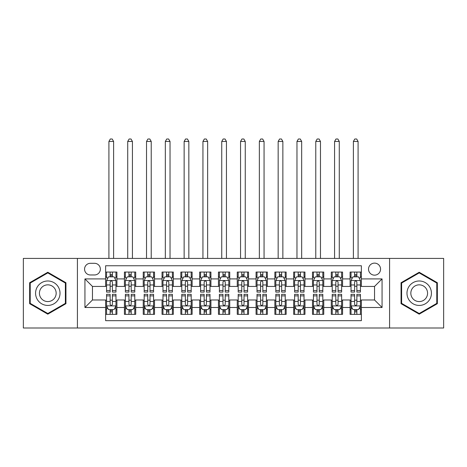 <?xml version="1.0" encoding="UTF-8"?>
<svg xmlns="http://www.w3.org/2000/svg" width="467" height="467" viewBox="0 0 467 467"><rect width="100%" height="100%" fill="white"/><g stroke="black" fill="none" stroke-linecap="round" stroke-linejoin="round"><path stroke-width="0.7" d="M374.54 263.119A6.018 6.018 0 0 0 368.521 269.138A6.018 6.018 0 0 0 374.54 275.156A6.018 6.018 0 0 0 380.558 269.138A6.018 6.018 0 0 0 374.54 263.119M389.583 327.997L443.65 327.997L443.65 258.414L389.583 258.414L389.583 327.997L77.417 327.997L77.417 258.414L23.35 258.414L23.35 327.997L77.417 327.997M361.376 272.051L350.092 272.051L350.092 278.916L342.574 278.916L342.574 286.434L350.092 286.434L350.092 278.916M342.574 278.916L342.574 272.051L331.29 272.051L331.29 278.916L323.765 278.916L323.765 286.434L331.29 286.434L331.29 278.916M323.765 278.916L323.765 272.051L312.481 272.051L312.481 278.916L304.963 278.916L304.963 286.434L312.481 286.434L312.481 278.916M304.963 278.916L304.963 272.051L293.679 272.051L293.679 278.916L286.154 278.916L286.154 286.434L293.679 286.434L293.679 278.916M286.154 278.916L286.154 272.051L274.87 272.051L274.87 278.916L267.352 278.916L267.352 286.434L274.87 286.434L274.87 278.916M267.352 278.916L267.352 272.051L256.068 272.051L256.068 278.916L248.543 278.916L248.543 286.434L256.068 286.434L256.068 278.916M248.543 278.916L248.543 272.051L237.259 272.051L237.259 278.916L229.741 278.916L229.741 286.434L237.259 286.434L237.259 278.916M229.741 278.916L229.741 272.051L218.457 272.051L218.457 278.916L210.932 278.916L210.932 286.434L218.457 286.434L218.457 278.916M210.932 278.916L210.932 272.051L199.648 272.051L199.648 278.916L192.13 278.916L192.13 286.434L199.648 286.434L199.648 278.916M192.13 278.916L192.13 272.051L180.846 272.051L180.846 278.916L173.321 278.916L173.321 286.434L180.846 286.434L180.846 278.916M173.321 278.916L173.321 272.051L162.037 272.051L162.037 278.916L154.519 278.916L154.519 286.434L162.037 286.434L162.037 278.916M154.519 278.916L154.519 272.051L143.235 272.051L143.235 278.916L135.71 278.916L135.71 286.434L143.235 286.434L143.235 278.916M135.71 278.916L135.71 272.051L124.426 272.051L124.426 286.434L116.908 286.434L116.908 272.051L105.624 272.051M105.624 314.361L116.908 314.361L116.908 299.977L124.426 299.977L124.426 314.361L135.71 314.361L135.71 299.977L143.235 299.977L143.235 307.502L135.71 307.502M143.235 307.502L143.235 314.361L154.519 314.361L154.519 299.977L162.037 299.977L162.037 307.502L154.519 307.502M162.037 307.502L162.037 314.361L173.321 314.361L173.321 299.977L180.846 299.977L180.846 307.502L173.321 307.502M180.846 307.502L180.846 314.361L192.13 314.361L192.13 299.977L199.648 299.977L199.648 307.502L192.13 307.502M199.648 307.502L199.648 314.361L210.932 314.361L210.932 299.977L218.457 299.977L218.457 307.502L210.932 307.502M218.457 307.502L218.457 314.361L229.741 314.361L229.741 299.977L237.259 299.977L237.259 307.502L229.741 307.502M237.259 307.502L237.259 314.361L248.543 314.361L248.543 299.977L256.068 299.977L256.068 307.502L248.543 307.502M256.068 307.502L256.068 314.361L267.352 314.361L267.352 299.977L274.87 299.977L274.87 307.502L267.352 307.502M274.87 307.502L274.87 314.361L286.154 314.361L286.154 299.977L293.679 299.977L293.679 307.502L286.154 307.502M293.679 307.502L293.679 314.361L304.963 314.361L304.963 299.977L312.481 299.977L312.481 307.502L304.963 307.502M312.481 307.502L312.481 314.361L323.765 314.361L323.765 299.977L331.29 299.977L331.29 307.502L323.765 307.502M331.29 307.502L331.29 314.361L342.574 314.361L342.574 299.977L350.092 299.977L350.092 307.502L342.574 307.502M90.394 274.964L94.527 274.964A5.832 5.832 0 0 0 100.358 269.138A5.832 5.832 0 0 0 94.527 263.306L90.394 263.306A5.832 5.832 0 0 0 84.562 269.138A5.832 5.832 0 0 0 90.394 274.964M389.583 258.414L77.417 258.414M361.376 278.916L361.376 265.752L105.624 265.752L105.624 286.434L92.46 286.434L92.46 299.977L105.624 299.977L105.624 320.666L361.376 320.666L361.376 299.977L374.54 299.977L374.54 286.434L361.376 286.434L361.376 278.916L382.064 278.916L382.064 307.502L361.376 307.502M105.624 307.502L84.936 307.502L84.936 278.916L105.624 278.916M350.092 307.502L350.092 314.361L361.376 314.361M105.624 276.75L106.564 276.75M110.136 276.75L112.395 276.75M115.968 276.75L116.908 276.75M105.624 286.248L106.564 286.248M110.136 286.248L112.395 286.248M115.968 286.248L116.908 286.248M105.624 300.164L106.564 300.164M110.136 300.164L112.395 300.164M115.968 300.164L116.908 300.164M105.624 309.662L106.564 309.662M110.136 309.662L112.395 309.662M115.968 309.662L116.908 309.662M124.426 286.248L125.372 286.248M128.945 286.248L131.198 286.248M134.77 286.248L135.71 286.248M124.426 276.75L125.372 276.75M128.945 276.75L131.198 276.75M134.77 276.75L135.71 276.75M124.426 300.164L125.372 300.164M128.945 300.164L131.198 300.164M134.77 300.164L135.71 300.164M124.426 309.662L125.372 309.662M128.945 309.662L131.198 309.662M134.77 309.662L135.71 309.662M143.235 300.164L144.175 300.164M147.747 300.164L150.006 300.164M153.579 300.164L154.519 300.164M143.235 309.662L144.175 309.662M147.747 309.662L150.006 309.662M153.579 309.662L154.519 309.662M143.235 276.75L144.175 276.75M147.747 276.75L150.006 276.75M153.579 276.75L154.519 276.75M143.235 286.248L144.175 286.248M147.747 286.248L150.006 286.248M153.579 286.248L154.519 286.248M162.037 300.164L162.977 300.164M166.556 300.164L168.809 300.164M172.381 300.164L173.321 300.164M162.037 309.662L162.977 309.662M166.556 309.662L168.809 309.662M172.381 309.662L173.321 309.662M162.037 276.75L162.977 276.75M166.556 276.75L168.809 276.75M172.381 276.75L173.321 276.75M162.037 286.248L162.977 286.248M166.556 286.248L168.809 286.248M172.381 286.248L173.321 286.248M180.846 300.164L181.786 300.164M185.358 300.164L187.617 300.164M191.19 300.164L192.13 300.164M180.846 309.662L181.786 309.662M185.358 309.662L187.617 309.662M191.19 309.662L192.13 309.662M180.846 276.75L181.786 276.75M185.358 276.75L187.617 276.75M191.19 276.75L192.13 276.75M180.846 286.248L181.786 286.248M185.358 286.248L187.617 286.248M191.19 286.248L192.13 286.248M199.648 300.164L200.588 300.164M204.161 300.164L206.42 300.164M209.992 300.164L210.932 300.164M199.648 309.662L200.588 309.662M204.161 309.662L206.42 309.662M209.992 309.662L210.932 309.662M199.648 276.75L200.588 276.75M204.161 276.75L206.42 276.75M209.992 276.75L210.932 276.75M199.648 286.248L200.588 286.248M204.161 286.248L206.42 286.248M209.992 286.248L210.932 286.248M218.457 300.164L219.397 300.164M222.969 300.164L225.228 300.164M228.801 300.164L229.741 300.164M218.457 309.662L219.397 309.662M222.969 309.662L225.228 309.662M228.801 309.662L229.741 309.662M218.457 276.75L219.397 276.75M222.969 276.75L225.228 276.75M228.801 276.75L229.741 276.75M218.457 286.248L219.397 286.248M222.969 286.248L225.228 286.248M228.801 286.248L229.741 286.248M237.259 300.164L238.199 300.164M241.772 300.164L244.031 300.164M247.603 300.164L248.543 300.164M237.259 309.662L238.199 309.662M241.772 309.662L244.031 309.662M247.603 309.662L248.543 309.662M237.259 276.75L238.199 276.75M241.772 276.75L244.031 276.75M247.603 276.75L248.543 276.75M237.259 286.248L238.199 286.248M241.772 286.248L244.031 286.248M247.603 286.248L248.543 286.248M256.068 300.164L257.008 300.164M260.58 300.164L262.839 300.164M266.412 300.164L267.352 300.164M256.068 309.662L257.008 309.662M260.58 309.662L262.839 309.662M266.412 309.662L267.352 309.662M256.068 276.75L257.008 276.75M260.58 276.75L262.839 276.75M266.412 276.75L267.352 276.75M256.068 286.248L257.008 286.248M260.58 286.248L262.839 286.248M266.412 286.248L267.352 286.248M274.87 300.164L275.81 300.164M279.383 300.164L281.642 300.164M285.214 300.164L286.154 300.164M274.87 309.662L275.81 309.662M279.383 309.662L281.642 309.662M285.214 309.662L286.154 309.662M274.87 276.75L275.81 276.75M279.383 276.75L281.642 276.75M285.214 276.75L286.154 276.75M274.87 286.248L275.81 286.248M279.383 286.248L281.642 286.248M285.214 286.248L286.154 286.248M293.679 300.164L294.619 300.164M298.191 300.164L300.444 300.164M304.023 300.164L304.963 300.164M293.679 309.662L294.619 309.662M298.191 309.662L300.444 309.662M304.023 309.662L304.963 309.662M293.679 276.75L294.619 276.75M298.191 276.75L300.444 276.75M304.023 276.75L304.963 276.75M293.679 286.248L294.619 286.248M298.191 286.248L300.444 286.248M304.023 286.248L304.963 286.248M312.481 300.164L313.421 300.164M316.994 300.164L319.253 300.164M322.825 300.164L323.765 300.164M312.481 309.662L313.421 309.662M316.994 309.662L319.253 309.662M322.825 309.662L323.765 309.662M312.481 276.75L313.421 276.75M316.994 276.75L319.253 276.75M322.825 276.75L323.765 276.75M312.481 286.248L313.421 286.248M316.994 286.248L319.253 286.248M322.825 286.248L323.765 286.248M331.29 300.164L332.23 300.164M335.802 300.164L338.055 300.164M341.628 300.164L342.574 300.164M331.29 309.662L332.23 309.662M335.802 309.662L338.055 309.662M341.628 309.662L342.574 309.662M331.29 276.75L332.23 276.75M335.802 276.75L338.055 276.75M341.628 276.75L342.574 276.75M331.29 286.248L332.23 286.248M335.802 286.248L338.055 286.248M341.628 286.248L342.574 286.248M350.092 300.164L351.032 300.164M354.605 300.164L356.864 300.164M360.436 300.164L361.376 300.164M350.092 309.662L351.032 309.662M354.605 309.662L356.864 309.662M360.436 309.662L361.376 309.662M350.092 276.75L351.032 276.75M354.605 276.75L356.864 276.75M360.436 276.75L361.376 276.75M350.092 286.248L351.032 286.248M354.605 286.248L356.864 286.248M360.436 286.248L361.376 286.248M92.46 286.434L84.936 278.916M92.46 299.977L84.936 307.502M382.064 278.916L374.54 286.434M382.064 307.502L374.54 299.977M47.797 314.163L65.946 303.684L65.946 282.728L47.797 272.255L29.649 282.728L29.649 303.684L47.797 314.163M437.351 282.728L419.203 272.255L401.054 282.728L401.054 303.684L419.203 314.163L437.351 303.684L437.351 282.728M112.395 272.051L112.395 276.849L112.395 274.497L110.136 274.497M115.968 290.544L112.395 290.544L112.395 292.079L115.968 292.079L115.968 280.609L114.088 276.849L108.443 276.849L106.564 280.609L106.564 292.079L110.136 292.079L110.136 290.544L106.564 290.544M107.93 277.883L106.564 277.883L106.564 272.051M106.564 277.918L106.564 274.497M115.968 277.918L115.968 274.497M114.602 277.883L115.968 277.883L115.968 272.051M110.136 276.849L110.136 272.051M112.395 290.544L112.395 282.015C111.642 280.568 110.889 280.568 110.136 282.015L110.136 288.361M106.564 284.963L110.136 284.963L110.136 290.544M113.615 258.414L113.615 141.448L108.916 141.448L108.916 258.414M108.916 141.448L110.323 139.003L112.203 139.003L113.615 141.448M110.136 311.921L112.395 311.921M106.564 295.868L110.136 295.868L110.136 294.333L106.564 294.333L106.564 305.809L108.443 309.568L114.088 309.568L115.968 305.809L115.968 294.333L112.395 294.333L112.395 295.868L115.968 295.868M115.968 305.809L115.968 314.361M106.564 305.809L106.564 314.361M112.395 309.568L112.395 314.361M110.136 314.361L110.136 309.568M110.136 295.868L110.136 304.396C110.889 305.844 111.642 305.844 112.395 304.396L112.395 295.868M47.797 280.982A12.224 12.224 0 0 0 35.574 293.206A12.224 12.224 0 0 0 47.797 305.43A12.224 12.224 0 0 0 60.021 293.206A12.224 12.224 0 0 0 47.797 280.982M47.797 284.841A8.371 8.371 0 0 0 39.426 293.206A8.371 8.371 0 0 0 47.797 301.577A8.371 8.371 0 0 0 56.163 293.206A8.371 8.371 0 0 0 47.797 284.841M65.38 303.357L47.797 313.509L30.215 303.357L30.215 283.055L47.797 272.903L65.38 283.055L65.38 303.357M408.619 287.094A12.224 12.224 0 0 0 413.091 303.795A12.224 12.224 0 0 0 429.792 299.318A12.224 12.224 0 0 0 425.314 282.623A12.224 12.224 0 0 0 408.619 287.094M411.958 289.02A8.371 8.371 0 0 0 415.017 300.456A8.371 8.371 0 0 0 426.453 297.391A8.371 8.371 0 0 0 423.388 285.962A8.371 8.371 0 0 0 411.958 289.02M436.785 283.055L436.785 303.357L419.203 313.509L401.62 303.357L401.62 283.055L419.203 272.903L436.785 283.055M131.198 272.051L131.198 276.849L131.198 274.497L128.945 274.497M134.77 290.544L131.198 290.544L131.198 292.079L134.77 292.079L134.77 280.609L132.891 276.849L127.252 276.849L125.372 280.609L125.372 292.079L128.945 292.079L128.945 290.544L125.372 290.544M126.732 277.883L125.372 277.883L125.372 272.051M125.372 277.918L125.372 274.497M134.77 277.918L134.77 274.497M133.41 277.883L134.77 277.883L134.77 272.051M128.945 276.849L128.945 272.051M131.198 290.544L131.198 282.015C130.445 280.568 129.698 280.568 128.945 282.015L128.945 288.361M125.372 284.963L128.945 284.963L128.945 290.544M132.424 258.414L132.424 141.448L127.719 141.448L127.719 258.414M127.719 141.448L129.131 139.003L131.011 139.003L132.424 141.448M150.006 272.051L150.006 276.849L150.006 274.497L147.747 274.497M153.579 290.544L150.006 290.544L150.006 292.079L153.579 292.079L153.579 280.609L151.699 276.849L146.054 276.849L144.175 280.609L144.175 292.079L147.747 292.079L147.747 290.544L144.175 290.544M145.541 277.883L144.175 277.883L144.175 272.051M144.175 277.918L144.175 274.497M153.579 277.918L153.579 274.497M152.213 277.883L153.579 277.883L153.579 272.051M147.747 276.849L147.747 272.051M150.006 290.544L150.006 282.015C149.253 280.568 148.5 280.568 147.747 282.015L147.747 288.361M144.175 284.963L147.747 284.963L147.747 290.544M151.226 258.414L151.226 141.448L146.527 141.448L146.527 258.414M146.527 141.448L147.934 139.003L149.814 139.003L151.226 141.448M168.809 272.051L168.809 276.849L168.809 274.497L166.556 274.497M172.381 290.544L168.809 290.544L168.809 292.079L172.381 292.079L172.381 280.609L170.502 276.849L164.863 276.849L162.977 280.609L162.977 292.079L166.556 292.079L166.556 290.544L162.977 290.544M164.343 277.883L162.977 277.883L162.977 272.051M162.977 277.918L162.977 274.497M172.381 277.918L172.381 274.497M171.021 277.883L172.381 277.883L172.381 272.051M166.556 276.849L166.556 272.051M168.809 290.544L168.809 282.015C168.056 280.568 167.309 280.568 166.556 282.015L166.556 288.361M162.977 284.963L166.556 284.963L166.556 290.544M170.035 258.414L170.035 141.448L165.33 141.448L165.33 258.414M165.33 141.448L166.742 139.003L168.622 139.003L170.035 141.448M187.617 272.051L187.617 276.849L187.617 274.497L185.358 274.497M191.19 290.544L187.617 290.544L187.617 292.079L191.19 292.079L191.19 280.609L189.31 276.849L183.665 276.849L181.786 280.609L181.786 292.079L185.358 292.079L185.358 290.544L181.786 290.544M183.146 277.883L181.786 277.883L181.786 272.051M181.786 277.918L181.786 274.497M191.19 277.918L191.19 274.497M189.824 277.883L191.19 277.883L191.19 272.051M185.358 276.849L185.358 272.051M187.617 290.544L187.617 282.015C186.864 280.568 186.111 280.568 185.358 282.015L185.358 288.361M181.786 284.963L185.358 284.963L185.358 290.544M188.837 258.414L188.837 141.448L184.138 141.448L184.138 258.414M184.138 141.448L185.545 139.003L187.425 139.003L188.837 141.448M128.945 311.921L131.198 311.921M125.372 295.868L128.945 295.868L128.945 294.333L125.372 294.333L125.372 305.809L127.252 309.568L132.891 309.568L134.77 305.809L134.77 294.333L131.198 294.333L131.198 295.868L134.77 295.868M134.77 305.809L134.77 314.361M125.372 305.809L125.372 314.361M131.198 309.568L131.198 314.361M128.945 314.361L128.945 309.568M128.945 295.868L128.945 304.396C129.692 305.844 130.445 305.844 131.198 304.396L131.198 295.868M147.747 311.921L150.006 311.921M144.175 295.868L147.747 295.868L147.747 294.333L144.175 294.333L144.175 305.809L146.054 309.568L151.699 309.568L153.579 305.809L153.579 294.333L150.006 294.333L150.006 295.868L153.579 295.868M153.579 305.809L153.579 314.361M144.175 305.809L144.175 314.361M150.006 309.568L150.006 314.361M147.747 314.361L147.747 309.568M147.747 295.868L147.747 304.396C148.5 305.844 149.253 305.844 150.006 304.396L150.006 295.868M166.556 311.921L168.809 311.921M162.977 295.868L166.556 295.868L166.556 294.333L162.977 294.333L162.977 305.809L164.863 309.568L170.502 309.568L172.381 305.809L172.381 294.333L168.809 294.333L168.809 295.868L172.381 295.868M172.381 305.809L172.381 314.361M162.977 305.809L162.977 314.361M168.809 309.568L168.809 314.361M166.556 314.361L166.556 309.568M166.556 295.868L166.556 304.396C167.303 305.844 168.056 305.844 168.809 304.396L168.809 295.868M185.358 311.921L187.617 311.921M181.786 295.868L185.358 295.868L185.358 294.333L181.786 294.333L181.786 305.809L183.665 309.568L189.31 309.568L191.19 305.809L191.19 294.333L187.617 294.333L187.617 295.868L191.19 295.868M191.19 305.809L191.19 314.361M181.786 305.809L181.786 314.361M187.617 309.568L187.617 314.361M185.358 314.361L185.358 309.568M185.358 295.868L185.358 304.396C186.111 305.844 186.864 305.844 187.617 304.396L187.617 295.868M206.42 272.051L206.42 276.849L206.42 274.497L204.161 274.497M209.992 290.544L206.42 290.544L206.42 292.079L209.992 292.079L209.992 280.609L208.113 276.849L202.474 276.849L200.588 280.609L200.588 292.079L204.161 292.079L204.161 290.544L200.588 290.544M201.954 277.883L200.588 277.883L200.588 272.051M200.588 277.918L200.588 274.497M209.992 277.918L209.992 274.497M208.632 277.883L209.992 277.883L209.992 272.051M204.161 276.849L204.161 272.051M206.42 290.544L206.42 282.015C205.667 280.568 204.92 280.568 204.161 282.015L204.161 288.361M200.588 284.963L204.161 284.963L204.161 290.544M207.64 258.414L207.64 141.448L202.941 141.448L202.941 258.414M202.941 141.448L204.353 139.003L206.233 139.003L207.64 141.448M204.161 311.921L206.42 311.921M200.588 295.868L204.161 295.868L204.161 294.333L200.588 294.333L200.588 305.809L202.474 309.568L208.113 309.568L209.992 305.809L209.992 294.333L206.42 294.333L206.42 295.868L209.992 295.868M209.992 305.809L209.992 314.361M200.588 305.809L200.588 314.361M206.42 309.568L206.42 314.361M204.161 314.361L204.161 309.568M204.161 295.868L204.161 304.396C204.914 305.844 205.667 305.844 206.42 304.396L206.42 295.868M225.228 272.051L225.228 276.849L225.228 274.497L222.969 274.497M228.801 290.544L225.228 290.544L225.228 292.079L228.801 292.079L228.801 280.609L226.915 276.849L221.276 276.849L219.397 280.609L219.397 292.079L222.969 292.079L222.969 290.544L219.397 290.544M220.757 277.883L219.397 277.883L219.397 272.051M219.397 277.918L219.397 274.497M228.801 277.918L228.801 274.497M227.435 277.883L228.801 277.883L228.801 272.051M222.969 276.849L222.969 272.051M225.228 290.544L225.228 282.015C224.475 280.568 223.722 280.568 222.969 282.015L222.969 288.361M219.397 284.963L222.969 284.963L222.969 290.544M226.448 258.414L226.448 141.448L221.749 141.448L221.749 258.414M221.749 141.448L223.156 139.003L225.036 139.003L226.448 141.448M222.969 311.921L225.228 311.921M219.397 295.868L222.969 295.868L222.969 294.333L219.397 294.333L219.397 305.809L221.276 309.568L226.915 309.568L228.801 305.809L228.801 294.333L225.228 294.333L225.228 295.868L228.801 295.868M228.801 305.809L228.801 314.361M219.397 305.809L219.397 314.361M225.228 309.568L225.228 314.361M222.969 314.361L222.969 309.568M222.969 295.868L222.969 304.396C223.722 305.844 224.475 305.844 225.228 304.396L225.228 295.868M244.031 272.051L244.031 276.849L244.031 274.497L241.772 274.497M247.603 290.544L244.031 290.544L244.031 292.079L247.603 292.079L247.603 280.609L245.724 276.849L240.085 276.849L238.199 280.609L238.199 292.079L241.772 292.079L241.772 290.544L238.199 290.544M239.565 277.883L238.199 277.883L238.199 272.051M238.199 277.918L238.199 274.497M247.603 277.918L247.603 274.497M246.243 277.883L247.603 277.883L247.603 272.051M241.772 276.849L241.772 272.051M244.031 290.544L244.031 282.015C243.278 280.568 242.525 280.568 241.772 282.015L241.772 288.361M238.199 284.963L241.772 284.963L241.772 290.544M245.251 258.414L245.251 141.448L240.552 141.448L240.552 258.414M240.552 141.448L241.964 139.003L243.844 139.003L245.251 141.448M241.772 311.921L244.031 311.921M238.199 295.868L241.772 295.868L241.772 294.333L238.199 294.333L238.199 305.809L240.085 309.568L245.724 309.568L247.603 305.809L247.603 294.333L244.031 294.333L244.031 295.868L247.603 295.868M247.603 305.809L247.603 314.361M238.199 305.809L238.199 314.361M244.031 309.568L244.031 314.361M241.772 314.361L241.772 309.568M241.772 295.868L241.772 304.396C242.525 305.844 243.278 305.844 244.031 304.396L244.031 295.868M262.839 272.051L262.839 276.849L262.839 274.497L260.58 274.497M266.412 290.544L262.839 290.544L262.839 292.079L266.412 292.079L266.412 280.609L264.526 276.849L258.887 276.849L257.008 280.609L257.008 292.079L260.58 292.079L260.58 290.544L257.008 290.544M258.368 277.883L257.008 277.883L257.008 272.051M257.008 277.918L257.008 274.497M266.412 277.918L266.412 274.497M265.046 277.883L266.412 277.883L266.412 272.051M260.58 276.849L260.58 272.051M262.839 290.544L262.839 282.015C262.086 280.568 261.333 280.568 260.58 282.015L260.58 288.361M257.008 284.963L260.58 284.963L260.58 290.544M264.059 258.414L264.059 141.448L259.36 141.448L259.36 258.414M259.36 141.448L260.767 139.003L262.647 139.003L264.059 141.448M260.58 311.921L262.839 311.921M257.008 295.868L260.58 295.868L260.58 294.333L257.008 294.333L257.008 305.809L258.887 309.568L264.526 309.568L266.412 305.809L266.412 294.333L262.839 294.333L262.839 295.868L266.412 295.868M266.412 305.809L266.412 314.361M257.008 305.809L257.008 314.361M262.839 309.568L262.839 314.361M260.58 314.361L260.58 309.568M260.58 295.868L260.58 304.396C261.333 305.844 262.08 305.844 262.839 304.396L262.839 295.868M281.642 272.051L281.642 276.849L281.642 274.497L279.383 274.497M285.214 290.544L281.642 290.544L281.642 292.079L285.214 292.079L285.214 280.609L283.335 276.849L277.69 276.849L275.81 280.609L275.81 292.079L279.383 292.079L279.383 290.544L275.81 290.544M277.176 277.883L275.81 277.883L275.81 272.051M275.81 277.918L275.81 274.497M285.214 277.918L285.214 274.497M283.854 277.883L285.214 277.883L285.214 272.051M279.383 276.849L279.383 272.051M281.642 290.544L281.642 282.015C280.889 280.568 280.136 280.568 279.383 282.015L279.383 288.361M275.81 284.963L279.383 284.963L279.383 290.544M282.862 258.414L282.862 141.448L278.163 141.448L278.163 258.414M278.163 141.448L279.575 139.003L281.455 139.003L282.862 141.448M279.383 311.921L281.642 311.921M275.81 295.868L279.383 295.868L279.383 294.333L275.81 294.333L275.81 305.809L277.69 309.568L283.335 309.568L285.214 305.809L285.214 294.333L281.642 294.333L281.642 295.868L285.214 295.868M285.214 305.809L285.214 314.361M275.81 305.809L275.81 314.361M281.642 309.568L281.642 314.361M279.383 314.361L279.383 309.568M279.383 295.868L279.383 304.396C280.136 305.844 280.889 305.844 281.642 304.396L281.642 295.868M300.444 272.051L300.444 276.849L300.444 274.497L298.191 274.497M304.023 290.544L300.444 290.544L300.444 292.079L304.023 292.079L304.023 280.609L302.137 276.849L296.498 276.849L294.619 280.609L294.619 292.079L298.191 292.079L298.191 290.544L294.619 290.544M295.979 277.883L294.619 277.883L294.619 272.051M294.619 277.918L294.619 274.497M304.023 277.918L304.023 274.497M302.657 277.883L304.023 277.883L304.023 272.051M298.191 276.849L298.191 272.051M300.444 290.544L300.444 282.015C299.697 280.568 298.944 280.568 298.191 282.015L298.191 288.361M294.619 284.963L298.191 284.963L298.191 290.544M301.67 258.414L301.67 141.448L296.965 141.448L296.965 258.414M296.965 141.448L298.378 139.003L300.258 139.003L301.67 141.448M298.191 311.921L300.444 311.921M294.619 295.868L298.191 295.868L298.191 294.333L294.619 294.333L294.619 305.809L296.498 309.568L302.137 309.568L304.023 305.809L304.023 294.333L300.444 294.333L300.444 295.868L304.023 295.868M304.023 305.809L304.023 314.361M294.619 305.809L294.619 314.361M300.444 309.568L300.444 314.361M298.191 314.361L298.191 309.568M298.191 295.868L298.191 304.396C298.944 305.844 299.691 305.844 300.444 304.396L300.444 295.868M319.253 272.051L319.253 276.849L319.253 274.497L316.994 274.497M322.825 290.544L319.253 290.544L319.253 292.079L322.825 292.079L322.825 280.609L320.946 276.849L315.301 276.849L313.421 280.609L313.421 292.079L316.994 292.079L316.994 290.544L313.421 290.544M314.787 277.883L313.421 277.883L313.421 272.051M313.421 277.918L313.421 274.497M322.825 277.918L322.825 274.497M321.459 277.883L322.825 277.883L322.825 272.051M316.994 276.849L316.994 272.051M319.253 290.544L319.253 282.015C318.5 280.568 317.747 280.568 316.994 282.015L316.994 288.361M313.421 284.963L316.994 284.963L316.994 290.544M320.473 258.414L320.473 141.448L315.774 141.448L315.774 258.414M315.774 141.448L317.186 139.003L319.066 139.003L320.473 141.448M316.994 311.921L319.253 311.921M313.421 295.868L316.994 295.868L316.994 294.333L313.421 294.333L313.421 305.809L315.301 309.568L320.946 309.568L322.825 305.809L322.825 294.333L319.253 294.333L319.253 295.868L322.825 295.868M322.825 305.809L322.825 314.361M313.421 305.809L313.421 314.361M319.253 309.568L319.253 314.361M316.994 314.361L316.994 309.568M316.994 295.868L316.994 304.396C317.747 305.844 318.5 305.844 319.253 304.396L319.253 295.868M338.055 272.051L338.055 276.849L338.055 274.497L335.802 274.497M341.628 290.544L338.055 290.544L338.055 292.079L341.628 292.079L341.628 280.609L339.748 276.849L334.109 276.849L332.23 280.609L332.23 292.079L335.802 292.079L335.802 290.544L332.23 290.544M333.59 277.883L332.23 277.883L332.23 272.051M332.23 277.918L332.23 274.497M341.628 277.918L341.628 274.497M340.268 277.883L341.628 277.883L341.628 272.051M335.802 276.849L335.802 272.051M338.055 290.544L338.055 282.015C337.308 280.568 336.555 280.568 335.802 282.015L335.802 288.361M332.23 284.963L335.802 284.963L335.802 290.544M339.281 258.414L339.281 141.448L334.576 141.448L334.576 258.414M334.576 141.448L335.989 139.003L337.869 139.003L339.281 141.448M335.802 311.921L338.055 311.921M332.23 295.868L335.802 295.868L335.802 294.333L332.23 294.333L332.23 305.809L334.109 309.568L339.748 309.568L341.628 305.809L341.628 294.333L338.055 294.333L338.055 295.868L341.628 295.868M341.628 305.809L341.628 314.361M332.23 305.809L332.23 314.361M338.055 309.568L338.055 314.361M335.802 314.361L335.802 309.568M335.802 295.868L335.802 304.396C336.555 305.844 337.302 305.844 338.055 304.396L338.055 295.868M356.864 272.051L356.864 276.849L356.864 274.497L354.605 274.497M360.436 290.544L356.864 290.544L356.864 292.079L360.436 292.079L360.436 280.609L358.557 276.849L352.912 276.849L351.032 280.609L351.032 292.079L354.605 292.079L354.605 290.544L351.032 290.544M352.398 277.883L351.032 277.883L351.032 272.051M351.032 277.918L351.032 274.497M360.436 277.918L360.436 274.497M359.07 277.883L360.436 277.883L360.436 272.051M354.605 276.849L354.605 272.051M356.864 290.544L356.864 282.015C356.111 280.568 355.358 280.568 354.605 282.015L354.605 288.361M351.032 284.963L354.605 284.963L354.605 290.544M358.084 258.414L358.084 141.448L353.385 141.448L353.385 258.414M353.385 141.448L354.797 139.003L356.677 139.003L358.084 141.448M354.605 311.921L356.864 311.921M351.032 295.868L354.605 295.868L354.605 294.333L351.032 294.333L351.032 305.809L352.912 309.568L358.557 309.568L360.436 305.809L360.436 294.333L356.864 294.333L356.864 295.868L360.436 295.868M360.436 305.809L360.436 314.361M351.032 305.809L351.032 314.361M356.864 309.568L356.864 314.361M354.605 314.361L354.605 309.568M354.605 295.868L354.605 304.396C355.358 305.844 356.111 305.844 356.864 304.396L356.864 295.868M124.426 307.502L116.908 307.502M124.426 278.916L116.908 278.916M115.921 280.515L106.61 280.515M115.968 284.963L112.395 284.963M112.395 275.693L110.136 275.693M106.61 305.903L115.921 305.903M115.968 308.535L114.602 308.535M107.93 308.535L106.564 308.535M112.395 301.448L115.968 301.448M106.564 301.448L110.136 301.448M110.136 310.724L112.395 310.724M134.724 280.515L125.419 280.515M134.77 284.963L131.198 284.963M131.198 275.693L128.945 275.693M153.532 280.515L144.221 280.515M153.579 284.963L150.006 284.963M150.006 275.693L147.747 275.693M172.335 280.515L163.03 280.515M172.381 284.963L168.809 284.963M168.809 275.693L166.556 275.693M191.143 280.515L181.832 280.515M191.19 284.963L187.617 284.963M187.617 275.693L185.358 275.693M125.419 305.903L134.724 305.903M134.77 308.535L133.41 308.535M126.732 308.535L125.372 308.535M131.198 301.448L134.77 301.448M125.372 301.448L128.945 301.448M128.945 310.724L131.198 310.724M144.221 305.903L153.532 305.903M153.579 308.535L152.213 308.535M145.541 308.535L144.175 308.535M150.006 301.448L153.579 301.448M144.175 301.448L147.747 301.448M147.747 310.724L150.006 310.724M163.03 305.903L172.335 305.903M172.381 308.535L171.021 308.535M164.343 308.535L162.977 308.535M168.809 301.448L172.381 301.448M162.977 301.448L166.556 301.448M166.556 310.724L168.809 310.724M181.832 305.903L191.143 305.903M191.19 308.535L189.824 308.535M183.146 308.535L181.786 308.535M187.617 301.448L191.19 301.448M181.786 301.448L185.358 301.448M185.358 310.724L187.617 310.724M209.946 280.515L200.635 280.515M209.992 284.963L206.42 284.963M206.42 275.693L204.161 275.693M200.635 305.903L209.946 305.903M209.992 308.535L208.632 308.535M201.954 308.535L200.588 308.535M206.42 301.448L209.992 301.448M200.588 301.448L204.161 301.448M204.161 310.724L206.42 310.724M228.754 280.515L219.443 280.515M228.801 284.963L225.228 284.963M225.228 275.693L222.969 275.693M219.443 305.903L228.754 305.903M228.801 308.535L227.435 308.535M220.757 308.535L219.397 308.535M225.228 301.448L228.801 301.448M219.397 301.448L222.969 301.448M222.969 310.724L225.228 310.724M247.557 280.515L238.246 280.515M247.603 284.963L244.031 284.963M244.031 275.693L241.772 275.693M238.246 305.903L247.557 305.903M247.603 308.535L246.243 308.535M239.565 308.535L238.199 308.535M244.031 301.448L247.603 301.448M238.199 301.448L241.772 301.448M241.772 310.724L244.031 310.724M266.365 280.515L257.054 280.515M266.412 284.963L262.839 284.963M262.839 275.693L260.58 275.693M257.054 305.903L266.365 305.903M266.412 308.535L265.046 308.535M258.368 308.535L257.008 308.535M262.839 301.448L266.412 301.448M257.008 301.448L260.58 301.448M260.58 310.724L262.839 310.724M285.168 280.515L275.857 280.515M285.214 284.963L281.642 284.963M281.642 275.693L279.383 275.693M275.857 305.903L285.168 305.903M285.214 308.535L283.854 308.535M277.176 308.535L275.81 308.535M281.642 301.448L285.214 301.448M275.81 301.448L279.383 301.448M279.383 310.724L281.642 310.724M303.97 280.515L294.665 280.515M304.023 284.963L300.444 284.963M300.444 275.693L298.191 275.693M294.665 305.903L303.97 305.903M304.023 308.535L302.657 308.535M295.979 308.535L294.619 308.535M300.444 301.448L304.023 301.448M294.619 301.448L298.191 301.448M298.191 310.724L300.444 310.724M322.779 280.515L313.468 280.515M322.825 284.963L319.253 284.963M319.253 275.693L316.994 275.693M313.468 305.903L322.779 305.903M322.825 308.535L321.459 308.535M314.787 308.535L313.421 308.535M319.253 301.448L322.825 301.448M313.421 301.448L316.994 301.448M316.994 310.724L319.253 310.724M341.581 280.515L332.276 280.515M341.628 284.963L338.055 284.963M338.055 275.693L335.802 275.693M332.276 305.903L341.581 305.903M341.628 308.535L340.268 308.535M333.59 308.535L332.23 308.535M338.055 301.448L341.628 301.448M332.23 301.448L335.802 301.448M335.802 310.724L338.055 310.724M360.39 280.515L351.079 280.515M360.436 284.963L356.864 284.963M356.864 275.693L354.605 275.693M351.079 305.903L360.39 305.903M360.436 308.535L359.07 308.535M352.398 308.535L351.032 308.535M356.864 301.448L360.436 301.448M351.032 301.448L354.605 301.448M354.605 310.724L356.864 310.724"/></g></svg>
